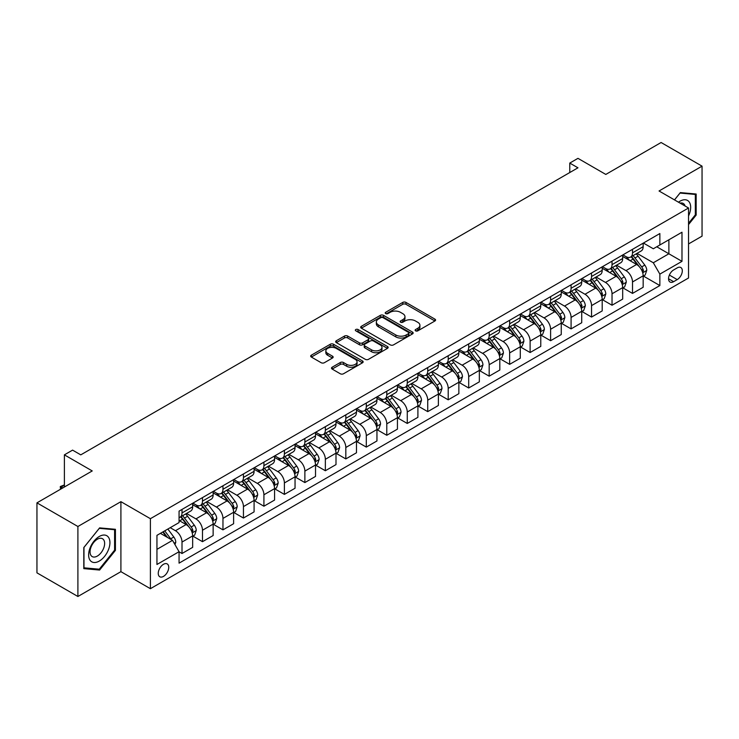<?xml version="1.0" encoding="UTF-8"?>
<svg xmlns="http://www.w3.org/2000/svg" width="739" height="739" viewBox="0 0 739 739"><rect width="100%" height="100%" fill="white"/><g stroke="black" fill="none" stroke-linecap="round" stroke-linejoin="round"><path stroke-width="1.11" d="M415.577 330.841A1.589 0.915 0 0 0 417.831 330.841L434.911 320.985A2.272 1.312 0 0 0 435.585 320.052A2.272 1.312 0 0 0 434.911 319.128L405.97 302.417A2.272 1.312 0 0 0 402.755 302.417L385.675 312.274A1.589 0.915 0 0 0 385.204 312.93A1.589 0.915 0 0 0 385.675 313.576A1.589 0.915 0 0 0 387.92 313.576L390.137 312.301A7.279 4.203 0 0 1 400.427 312.301L402.838 313.696A7.279 4.203 0 0 1 404.963 316.661A7.279 4.203 0 0 1 402.838 319.636L400.621 320.911A1.589 0.915 0 0 0 400.159 321.557A1.589 0.915 0 0 0 400.621 322.213A1.589 0.915 0 0 0 402.875 322.213L405.083 320.929A7.279 4.203 0 0 1 415.373 320.929L417.794 322.324A7.279 4.203 0 0 1 419.918 325.299A7.279 4.203 0 0 1 417.794 328.264L415.577 329.548A1.589 0.915 0 0 0 415.115 330.194A1.589 0.915 0 0 0 415.577 330.841L415.577 329.548M163.504 576.392A7.418 4.277 120 0 0 168.344 569.861A7.418 4.277 120 0 0 167.208 563.922A7.418 4.277 120 0 0 163.504 564.282A7.418 4.277 120 0 0 158.654 570.822A7.418 4.277 120 0 0 159.79 576.762A7.418 4.277 120 0 0 163.504 576.392M332.162 367.209A2.272 1.312 0 0 0 331.497 368.142A2.272 1.312 0 0 0 332.162 369.066L340.282 373.758A2.272 1.312 0 0 0 343.506 373.758L362.479 362.803A2.272 1.312 0 0 0 363.145 361.87A2.272 1.312 0 0 0 362.479 360.946L333.529 344.235A2.272 1.312 0 0 0 330.315 344.235L311.341 355.191A2.272 1.312 0 0 0 310.676 356.115A2.272 1.312 0 0 0 311.341 357.048L321.151 362.71A2.272 1.312 0 0 0 324.366 362.71L332.485 358.018A2.272 1.312 0 0 0 333.15 357.094A2.272 1.312 0 0 0 332.485 356.161L327.626 353.353A6.088 3.51 0 0 1 325.844 350.877A6.088 3.51 0 0 1 329.594 347.626A6.088 3.51 0 0 1 336.227 348.392L355.283 359.394A6.088 3.51 0 0 1 357.057 361.87A6.088 3.51 0 0 1 353.307 365.121A6.088 3.51 0 0 1 346.674 364.355L343.506 362.526A2.272 1.312 0 0 0 340.282 362.526L332.162 367.209L332.162 369.066L340.282 364.419L340.282 362.526M688.536 243.944L702.05 236.147L702.05 166.155L661.1 142.507L605.804 174.432L577.963 158.349L569.769 163.079L577.963 167.808L80.773 454.854L72.579 450.125L64.385 454.854L64.385 487.01M77.9 526.501L77.9 596.493L120.91 571.663L120.91 501.67L77.9 526.501L36.95 502.853L92.236 470.937L64.385 454.854M120.91 501.67L150.396 518.695L688.536 208.001L688.536 277.993L150.396 588.687L150.396 518.695M702.05 166.155L659.049 190.985L688.536 208.001M390.294 344.882A2.272 1.312 0 0 0 393.508 344.882L412.482 333.926A2.272 1.312 0 0 0 413.147 333.003A2.272 1.312 0 0 0 412.482 332.07L383.541 315.359A2.272 1.312 0 0 0 380.326 315.359L361.353 326.315A2.272 1.312 0 0 0 360.687 327.248A2.272 1.312 0 0 0 361.353 328.171L390.294 344.882M356.438 331.192A1.589 0.915 0 0 1 358.055 331.414L358.055 329.52L387.476 346.508A2.272 1.312 0 0 1 388.141 347.441A2.272 1.312 0 0 1 387.476 348.365L368.502 359.32A2.272 1.312 0 0 1 365.288 359.32L336.347 342.61L336.347 340.753A2.272 1.312 0 0 0 335.682 341.686A2.272 1.312 0 0 0 336.347 342.61M336.347 340.753L344.466 336.069A2.272 1.312 0 0 1 347.681 336.069L359.422 342.841A2.272 1.312 0 0 0 362.637 342.841L368.022 339.737A2.272 1.312 0 0 0 368.687 338.804A2.272 1.312 0 0 0 368.022 337.88L355.801 330.823A1.589 0.915 0 0 1 355.339 330.167A1.589 0.915 0 0 1 356.318 329.326A1.589 0.915 0 0 1 358.055 329.52M77.9 596.493L36.95 572.845L36.95 502.853M677.229 267.878L673.626 269.957A7.178 4.148 120 0 0 668.934 276.284A7.178 4.148 120 0 0 670.033 282.039A7.178 4.148 120 0 0 673.626 281.679L677.229 279.601A7.178 4.148 120 0 0 681.921 273.273A7.178 4.148 120 0 0 680.822 267.518A7.178 4.148 120 0 0 677.229 267.878M643.401 243.048L653.313 248.766L659.862 244.988L659.862 233.542L179.06 511.129L179.06 522.575L156.945 535.341L156.945 564.476L179.06 551.71L179.06 563.155L659.862 285.559L659.862 274.114L653.313 262.77L637.027 253.366M659.862 244.988L681.986 232.222L681.986 261.347L659.862 274.114M120.91 571.663L150.396 588.687M569.769 163.079L569.769 172.538M656.759 246.78L668.878 253.782L668.878 239.787L681.986 232.222M653.313 262.77L668.878 253.782L681.986 261.347M156.945 549.345L172.51 540.357L160.391 533.355M179.06 551.802L182.006 553.502L182.006 542.056A9.265 5.349 -120 0 0 175.457 530.713L170.219 527.683M182.006 553.502L192.657 547.359L192.657 535.914A9.265 5.349 -120 0 0 186.108 524.561L179.06 520.496M192.907 536.144L202.486 541.678L202.486 530.242A9.265 5.349 -120 0 0 195.937 518.889L186.524 513.457M202.486 541.678L213.137 535.535L213.137 524.09A9.265 5.349 -120 0 0 206.587 512.737L192.657 504.7M213.386 524.33L222.966 529.863L222.966 518.418A9.265 5.349 -120 0 0 216.416 507.065L207.003 501.633M222.966 529.863L233.616 523.711L233.616 512.266A9.265 5.349 -120 0 0 227.058 500.922L213.137 492.876M233.857 512.506L243.445 518.039L243.445 506.594A9.265 5.349 -120 0 0 236.886 495.241L227.483 489.809M243.445 518.039L254.087 511.887L254.087 500.442A9.265 5.349 -120 0 0 247.537 489.098L233.616 481.052M254.336 500.682L263.915 506.215L263.915 494.77A9.265 5.349 -120 0 0 257.366 483.417L247.962 477.985M263.915 506.215L274.566 500.063L274.566 488.627A9.265 5.349 -120 0 0 268.017 477.274L254.087 469.237M274.816 488.858L284.395 494.391L284.395 482.946A9.265 5.349 -120 0 0 277.846 471.602L268.433 466.17M284.395 494.391L295.046 488.248L295.046 476.803A9.265 5.349 -120 0 0 288.496 465.45L274.566 457.413M295.286 477.034L304.874 482.567L304.874 471.122A9.265 5.349 -120 0 0 298.325 459.778L288.912 454.346M304.874 482.567L315.525 476.424L315.525 464.979A9.265 5.349 -120 0 0 308.967 453.626L295.046 445.589M315.765 465.219L325.354 470.743L325.354 459.307A9.265 5.349 -120 0 0 318.795 447.954L309.392 442.522M325.354 470.743L335.996 464.6L335.996 453.155A9.265 5.349 -120 0 0 329.446 441.802L315.525 433.765M336.245 453.395L345.824 458.928L345.824 447.483A9.265 5.349 -120 0 0 339.275 436.13L329.871 430.698M345.824 458.928L356.475 452.776L356.475 441.331A9.265 5.349 -120 0 0 349.926 429.987L335.996 421.941M356.725 441.571L366.304 447.104L366.304 435.659A9.265 5.349 -120 0 0 359.754 424.306L350.341 418.874M366.304 447.104L376.955 440.952L376.955 429.507A9.265 5.349 -120 0 0 370.405 418.163L356.475 410.127M377.195 429.747L386.783 435.28L386.783 423.835A9.265 5.349 -120 0 0 380.234 412.482L370.821 407.05M386.783 435.28L397.434 429.128L397.434 417.692A9.265 5.349 -120 0 0 390.876 406.339L376.955 398.303M397.674 417.923L407.263 423.456L407.263 412.011A9.265 5.349 -120 0 0 400.704 400.667L391.3 395.236M407.263 423.456L417.904 417.313L417.904 405.868A9.265 5.349 -120 0 0 411.355 394.515L397.434 386.479M418.154 406.099L427.733 411.632L427.733 400.187A9.265 5.349 -120 0 0 421.184 388.843L411.78 383.412M427.733 411.632L438.384 405.489L438.384 394.044A9.265 5.349 -120 0 0 431.835 382.691L417.904 374.655M438.633 394.284L448.213 399.817L448.213 388.372A9.265 5.349 -120 0 0 441.663 377.019L432.25 371.588M448.213 399.817L458.864 393.665L458.864 382.22A9.265 5.349 -120 0 0 452.314 370.867L438.384 362.831M459.104 382.46L468.692 387.993L468.692 376.548A9.265 5.349 -120 0 0 462.143 365.195L452.73 359.764M468.692 387.993L479.343 381.841L479.343 370.396A9.265 5.349 -120 0 0 472.784 359.052L458.864 351.007M479.583 370.636L489.172 376.169L489.172 364.724A9.265 5.349 -120 0 0 482.613 353.371L473.209 347.94M489.172 376.169L499.813 370.017L499.813 358.572A9.265 5.349 -120 0 0 493.264 347.228L479.343 339.192M500.063 358.812L509.642 364.345L509.642 352.9A9.265 5.349 -120 0 0 503.093 341.547L493.689 336.116M509.642 364.345L520.293 358.203L520.293 346.757A9.265 5.349 -120 0 0 513.744 335.404L499.813 327.368M520.542 346.988L530.122 352.521L530.122 341.076A9.265 5.349 -120 0 0 523.572 329.733L514.159 324.301M530.122 352.521L540.772 346.379L540.772 334.933A9.265 5.349 -120 0 0 534.223 323.58L520.293 315.544M541.013 335.164L550.601 340.697L550.601 329.252A9.265 5.349 -120 0 0 544.052 317.909L534.639 312.477M550.601 340.697L561.252 334.555L561.252 323.109A9.265 5.349 -120 0 0 554.693 311.756L540.772 303.72M561.492 323.349L571.081 328.883L571.081 317.437A9.265 5.349 -120 0 0 564.522 306.085L555.118 300.653M571.081 328.883L581.722 322.731L581.722 311.285A9.265 5.349 -120 0 0 575.173 299.942L561.252 291.896M581.972 311.525L591.551 317.059L591.551 305.613A9.265 5.349 -120 0 0 585.002 294.261L575.598 288.829M591.551 317.059L602.202 310.907L602.202 299.461A9.265 5.349 -120 0 0 595.652 288.118L581.722 280.072M602.451 299.701L612.031 305.235L612.031 293.789A9.265 5.349 -120 0 0 605.481 282.437L596.068 277.005M612.031 305.235L622.681 299.083L622.681 287.637A9.265 5.349 -120 0 0 616.132 276.294L602.202 268.257M622.922 287.877L632.51 293.411L632.51 281.965A9.265 5.349 -120 0 0 625.961 270.622L616.548 265.181M632.51 293.411L643.161 287.268L643.161 275.823A9.265 5.349 -120 0 0 636.602 264.47L622.681 256.433M622.922 254.872L625.961 256.618A9.265 5.349 -120 0 0 630.589 257.08A9.265 5.349 -120 0 0 632.51 252.84L632.51 249.339M602.451 266.696L605.481 268.442A9.265 5.349 -120 0 0 610.109 268.904A9.265 5.349 -120 0 0 612.031 264.654L612.031 261.163M581.972 278.511L585.002 280.266A9.265 5.349 -120 0 0 589.639 280.728A9.265 5.349 -120 0 0 591.551 276.478L591.551 272.977M561.492 290.335L564.522 292.09A9.265 5.349 -120 0 0 569.159 292.542A9.265 5.349 -120 0 0 571.081 288.302L571.081 284.801M541.013 302.159L544.052 303.914A9.265 5.349 -120 0 0 548.68 304.366A9.265 5.349 -120 0 0 550.601 300.126L550.601 296.625M520.542 313.983L523.572 315.729A9.265 5.349 -120 0 0 528.2 316.19A9.265 5.349 -120 0 0 530.122 311.95L530.122 308.449M500.063 325.807L503.093 327.553A9.265 5.349 -120 0 0 507.73 328.014A9.265 5.349 -120 0 0 509.642 323.774L509.642 320.273M479.583 337.631L482.613 339.377A9.265 5.349 -120 0 0 487.25 339.838A9.265 5.349 -120 0 0 489.172 335.589L489.172 332.097M459.104 349.445L462.143 351.201A9.265 5.349 -120 0 0 466.771 351.653A9.265 5.349 -120 0 0 468.692 347.413L468.692 343.912M438.633 361.269L441.663 363.025A9.265 5.349 -120 0 0 446.291 363.477A9.265 5.349 -120 0 0 448.213 359.237L448.213 355.736M418.154 373.093L421.184 374.839A9.265 5.349 -120 0 0 425.821 375.301A9.265 5.349 -120 0 0 427.733 371.061L427.733 367.56M397.674 384.917L400.704 386.663A9.265 5.349 -120 0 0 405.341 387.125A9.265 5.349 -120 0 0 407.263 382.885L407.263 379.384M377.195 396.741L380.234 398.487A9.265 5.349 -120 0 0 384.862 398.949A9.265 5.349 -120 0 0 386.783 394.709L386.783 391.208M356.725 408.565L359.754 410.311A9.265 5.349 -120 0 0 364.382 410.773A9.265 5.349 -120 0 0 366.304 406.524L366.304 403.032M336.245 420.38L339.275 422.135A9.265 5.349 -120 0 0 343.912 422.588A9.265 5.349 -120 0 0 345.824 418.348L345.824 414.847M315.765 432.204L318.795 433.959A9.265 5.349 -120 0 0 323.433 434.412A9.265 5.349 -120 0 0 325.354 430.172L325.354 426.671M295.286 444.028L298.325 445.774A9.265 5.349 -120 0 0 302.953 446.236A9.265 5.349 -120 0 0 304.874 441.996L304.874 438.495M274.816 455.852L277.846 457.598A9.265 5.349 -120 0 0 282.474 458.06A9.265 5.349 -120 0 0 284.395 453.82L284.395 450.319M254.336 467.676L257.366 469.422A9.265 5.349 -120 0 0 262.003 469.884A9.265 5.349 -120 0 0 263.915 465.644L263.915 462.143M233.857 479.491L236.886 481.246A9.265 5.349 -120 0 0 241.524 481.708A9.265 5.349 -120 0 0 243.445 477.459L243.445 473.967M213.377 491.315L216.416 493.07A9.265 5.349 -120 0 0 221.044 493.523A9.265 5.349 -120 0 0 222.966 489.283L222.966 485.782M192.907 503.139L195.937 504.894A9.265 5.349 -120 0 0 200.565 505.347A9.265 5.349 -120 0 0 202.486 501.107L202.486 497.606M643.401 276.053L659.862 285.559M630.589 257.08L641.24 250.927A9.265 5.349 -120 0 0 643.161 246.687L643.161 243.186M610.109 268.904L620.76 262.751A9.265 5.349 -120 0 0 622.681 258.511L622.681 255.01M589.639 280.728L600.28 274.575A9.265 5.349 -120 0 0 602.202 270.335L602.202 266.834M569.159 292.542L579.81 286.399A9.265 5.349 -120 0 0 581.722 282.159L581.722 278.658M548.68 304.366L559.331 298.223A9.265 5.349 -120 0 0 561.252 293.974L561.252 290.482M528.2 316.19L538.851 310.047A9.265 5.349 -120 0 0 540.772 305.798L540.772 302.297M507.73 328.014L518.372 321.862A9.265 5.349 -120 0 0 520.293 317.622L520.293 314.121M487.25 339.838L497.901 333.686A9.265 5.349 -120 0 0 499.813 329.446L499.813 325.945M466.771 351.653L477.422 345.51A9.265 5.349 -120 0 0 479.343 341.27L479.343 337.769M446.291 363.477L456.942 357.334A9.265 5.349 -120 0 0 458.864 353.094L458.864 349.593M425.821 375.301L436.463 369.158A9.265 5.349 -120 0 0 438.384 364.909L438.384 361.417M405.341 387.125L415.992 380.973A9.265 5.349 -120 0 0 417.904 376.733L417.904 373.232M384.862 398.949L395.513 392.797A9.265 5.349 -120 0 0 397.434 388.557L397.434 385.056M364.382 410.773L375.033 404.621A9.265 5.349 -120 0 0 376.955 400.381L376.955 396.88M343.912 422.588L354.554 416.445A9.265 5.349 -120 0 0 356.475 412.205L356.475 408.704M323.433 434.412L334.083 428.269A9.265 5.349 -120 0 0 335.996 424.029L335.996 420.528M302.953 446.236L313.604 440.093A9.265 5.349 -120 0 0 315.525 435.844L315.525 432.352M282.474 458.06L293.124 451.908A9.265 5.349 -120 0 0 295.046 447.668L295.046 444.167M262.003 469.884L272.645 463.732A9.265 5.349 -120 0 0 274.566 459.492L274.566 455.991M241.524 481.708L252.175 475.556A9.265 5.349 -120 0 0 254.087 471.316L254.087 467.815M221.044 493.523L231.695 487.38A9.265 5.349 -120 0 0 233.616 483.14L233.616 479.639M200.565 505.347L211.215 499.204A9.265 5.349 -120 0 0 213.137 494.964L213.137 491.463M179.06 517.549A9.265 5.349 -120 0 0 180.094 517.171L190.736 511.028A9.265 5.349 -120 0 0 192.657 506.778L192.657 503.277M180.094 517.171A9.265 5.349 -120 0 0 182.006 512.931L182.006 509.43M172.51 540.357L179.06 551.71M688.536 224.573L696.156 215.095L696.156 194.015L680.342 192.602L674.485 199.89M83.803 568.633L99.608 570.046L115.423 550.379L115.423 529.3L99.608 527.886L83.803 547.553L83.803 568.633M695.334 214.624L696.156 215.095M114.6 549.899L115.423 550.379M97.936 569.076L99.608 570.046M416.214 331.072L417.794 330.157A7.279 4.203 0 0 0 419.918 327.192L419.918 325.299M404.963 316.661L404.963 318.555A7.279 4.203 0 0 1 402.838 321.53L401.259 322.435M434.911 319.128L434.911 320.985L405.97 304.302A2.272 1.312 0 0 0 402.755 304.302L386.303 313.798M412.454 333.945L383.541 317.253A2.272 1.312 0 0 0 380.326 317.253L361.38 328.19M408.464 333.649A1.589 0.915 0 0 0 408.926 333.003A1.589 0.915 0 0 0 408.464 332.356L383.061 317.687A1.589 0.915 0 0 0 380.807 317.687L378.479 319.026A7.279 4.203 0 0 0 376.345 322.001A7.279 4.203 0 0 0 378.479 324.975L395.845 334.998A7.279 4.203 0 0 0 406.136 334.998L408.464 333.649L408.464 335.543A1.589 0.915 0 0 0 408.926 334.896L408.926 333.003M376.345 322.001L376.345 323.894A7.279 4.203 0 0 0 378.479 326.86L378.479 324.975M408.464 335.543L406.136 336.892A7.279 4.203 0 0 1 395.845 336.892L378.479 326.86M336.374 342.628L344.466 337.954L344.466 336.069M368.687 338.804L368.687 340.697A2.272 1.312 0 0 1 368.022 341.621L362.637 344.734A2.272 1.312 0 0 1 359.422 344.734L347.681 337.954A2.272 1.312 0 0 0 344.466 337.954M358.055 331.414L387.448 348.383M371.597 349.88A6.088 3.51 0 0 0 378.229 350.637A6.088 3.51 0 0 0 381.989 347.395A6.088 3.51 0 0 0 380.206 344.91L373.491 341.03A2.272 1.312 0 0 0 370.276 341.03L364.89 344.143A2.272 1.312 0 0 0 364.225 345.067A2.272 1.312 0 0 0 364.89 346L371.597 349.88L371.597 351.764A6.088 3.51 0 0 0 378.229 352.531A6.088 3.51 0 0 0 381.989 349.279L381.989 347.395M364.225 345.067L364.225 346.961A2.272 1.312 0 0 0 364.89 347.893L364.89 346M371.597 351.764L364.89 347.893M357.057 361.87L357.057 363.764A6.088 3.51 0 0 1 353.307 367.015A6.088 3.51 0 0 1 346.674 366.248L343.506 364.419A2.272 1.312 0 0 0 340.282 364.419M325.844 350.877L325.844 352.762A6.088 3.51 0 0 0 327.626 355.247L327.626 353.353M332.458 358.036L327.626 355.247M362.443 362.821L333.529 346.129A2.272 1.312 0 0 0 330.315 346.129L311.368 357.066M643.161 276.201L645.119 275.065L646.764 270.335A6.143 3.547 -120 0 0 644.805 265.107L638.108 256.174A17.727 10.235 -120 0 0 636.177 253.856M629.517 260.377A17.727 10.235 -120 0 0 625.887 256.581M642.597 272.442L643.447 270.594A6.143 3.547 -120 0 0 641.692 266.899L634.995 257.966A17.727 10.235 -120 0 0 633.064 255.648M631.411 256.599A14.715 8.489 60 0 1 633.831 259.352L639.494 266.908M631.097 256.784A17.727 10.235 60 0 1 633.027 259.103L637.48 265.042M622.681 288.016L624.649 286.889L626.284 282.159A6.143 3.547 -120 0 0 624.326 276.931L617.628 267.989A17.727 10.235 -120 0 0 615.698 265.68M609.038 272.201A17.727 10.235 -120 0 0 605.407 268.405M622.118 284.256L622.968 282.418A6.143 3.547 -120 0 0 621.213 278.723L614.515 269.79A17.727 10.235 -120 0 0 612.585 267.472M610.931 268.423A14.715 8.489 60 0 1 613.352 271.176L619.014 278.732M610.617 268.608A17.727 10.235 60 0 1 612.557 270.927L617 276.866M602.202 299.84L604.169 298.704L605.804 293.974A6.143 3.547 -120 0 0 603.846 288.755L597.158 279.813A17.727 10.235 -120 0 0 595.218 277.504M588.567 284.025A17.727 10.235 -120 0 0 584.937 280.229M601.648 296.08L602.488 294.242A6.143 3.547 -120 0 0 600.733 290.547L594.045 281.614A17.727 10.235 -120 0 0 592.105 279.296M590.461 280.247A14.715 8.489 60 0 1 592.872 282.991L598.535 290.556M590.138 280.432A17.727 10.235 60 0 1 592.078 282.751L596.521 288.69M581.722 311.664L583.69 310.528L585.325 305.798A6.143 3.547 -120 0 0 583.367 300.57L576.679 291.637A17.727 10.235 -120 0 0 574.739 289.318M568.088 295.849A17.727 10.235 -120 0 0 564.457 292.044M581.168 307.904L582.018 306.066A6.143 3.547 -120 0 0 580.254 302.371L573.566 293.438A17.727 10.235 -120 0 0 571.626 291.12M569.981 292.071A14.715 8.489 60 0 1 572.392 294.815L578.064 302.38M569.667 292.256A17.727 10.235 60 0 1 571.598 294.565L576.05 300.514M561.252 323.488L563.21 322.352L564.855 317.622A6.143 3.547 -120 0 0 562.896 312.394L556.199 303.461A17.727 10.235 -120 0 0 554.268 301.142M547.608 307.664A17.727 10.235 -120 0 0 543.978 303.868M560.689 319.728L561.538 317.881A6.143 3.547 -120 0 0 559.783 314.195L553.086 305.253A17.727 10.235 -120 0 0 551.155 302.944M549.502 303.895A14.715 8.489 60 0 1 551.922 306.639L557.585 314.204M549.188 304.08A17.727 10.235 60 0 1 551.118 306.389L555.571 312.329M688.536 215.954A15.057 8.692 120 0 0 689.238 202.024A15.057 8.692 120 0 0 678.485 202.209M685.09 206.015A10.309 5.949 120 0 0 684.388 204.518A10.309 5.949 120 0 0 683.233 203.447A10.309 5.949 120 0 0 680.074 203.123M679.982 193.055L695.334 194.44L695.334 214.855L688.536 223.317M694.318 193.849L695.334 194.44M674.513 199.909L680.019 193.073M99.285 536.477A15.057 8.692 120 0 0 88.634 554.924A15.057 8.692 120 0 0 99.285 561.067A15.057 8.692 120 0 0 109.926 542.629A15.057 8.692 120 0 0 99.285 536.477M97.345 539.239A10.309 5.949 120 0 0 90.611 548.32A10.309 5.949 120 0 0 92.19 556.587A10.309 5.949 120 0 0 97.345 556.07A10.309 5.949 120 0 0 104.079 546.989A10.309 5.949 120 0 0 102.499 538.731A10.309 5.949 120 0 0 97.345 539.239M114.6 550.139L99.285 569.196L83.969 567.829L83.969 547.405L99.285 528.348L114.6 529.724L114.6 550.139M113.584 529.133L114.6 529.724M540.772 335.312L542.74 334.176L544.375 329.446A6.143 3.547 -120 0 0 542.417 324.218L535.72 315.285A17.727 10.235 -120 0 0 533.789 312.966M527.129 319.488A17.727 10.235 -120 0 0 523.498 315.692M540.209 331.552L541.059 329.705A6.143 3.547 -120 0 0 539.304 326.019L532.607 317.077A17.727 10.235 -120 0 0 530.676 314.768M529.022 315.719A14.715 8.489 60 0 1 531.443 318.463L537.105 326.019M528.708 315.895A17.727 10.235 60 0 1 530.648 318.213L535.091 324.153M520.293 347.136L522.261 346L523.896 341.27A6.143 3.547 -120 0 0 521.937 336.042L515.249 327.109A17.727 10.235 -120 0 0 513.309 324.791M506.658 331.312A17.727 10.235 -120 0 0 503.028 327.516M519.739 343.376L520.579 341.529A6.143 3.547 -120 0 0 518.824 337.834L512.136 328.901A17.727 10.235 -120 0 0 510.196 326.583M508.552 327.534A14.715 8.489 60 0 1 510.963 330.287L516.626 337.843M508.229 327.719A17.727 10.235 60 0 1 510.169 330.037L514.612 335.977M499.813 358.951L501.781 357.824L503.416 353.094A6.143 3.547 -120 0 0 501.458 347.866L494.77 338.924A17.727 10.235 -120 0 0 492.83 336.614M486.179 343.136A17.727 10.235 -120 0 0 482.549 339.34M499.259 355.191L500.109 353.353A6.143 3.547 -120 0 0 498.345 349.658L491.657 340.725A17.727 10.235 -120 0 0 489.717 338.407M488.073 339.358A14.715 8.489 60 0 1 490.484 342.102L496.155 349.667M487.758 339.543A17.727 10.235 60 0 1 489.689 341.861L494.142 347.801M479.343 370.775L481.301 369.639L482.946 364.909A6.143 3.547 -120 0 0 480.987 359.681L474.29 350.748A17.727 10.235 -120 0 0 472.36 348.429M465.699 354.96A17.727 10.235 -120 0 0 462.069 351.164M478.78 367.015L479.629 365.177A6.143 3.547 -120 0 0 477.874 361.482L471.177 352.549A17.727 10.235 -120 0 0 469.247 350.231M467.593 351.182A14.715 8.489 60 0 1 470.013 353.926L475.676 361.491M467.279 351.367A17.727 10.235 60 0 1 469.21 353.685L473.662 359.625M458.864 382.599L460.831 381.463L462.466 376.733A6.143 3.547 -120 0 0 460.508 371.505L453.811 362.572A17.727 10.235 -120 0 0 451.88 360.253M445.22 366.775A17.727 10.235 -120 0 0 441.589 362.978M458.3 378.839L459.15 377.001A6.143 3.547 -120 0 0 457.395 373.306L450.698 364.373A17.727 10.235 -120 0 0 448.767 362.055M447.113 363.006A14.715 8.489 60 0 1 449.534 365.75L455.196 373.315M446.799 363.191A17.727 10.235 60 0 1 448.739 365.5L453.183 371.44M438.384 394.423L440.352 393.287L441.987 388.557A6.143 3.547 -120 0 0 440.028 383.329L433.34 374.396A17.727 10.235 -120 0 0 431.4 372.077M424.749 378.599A17.727 10.235 -120 0 0 421.119 374.802M437.83 390.663L438.67 388.816A6.143 3.547 -120 0 0 436.915 385.13L430.227 376.188A17.727 10.235 -120 0 0 428.287 373.879M426.643 374.83A14.715 8.489 60 0 1 429.054 377.574L434.717 385.139M426.32 375.015A17.727 10.235 60 0 1 428.26 377.324L432.712 383.264M417.904 406.247L419.872 405.111L421.507 400.381A6.143 3.547 -120 0 0 419.549 395.153L412.861 386.22A17.727 10.235 -120 0 0 410.921 383.901M404.27 390.423A17.727 10.235 -120 0 0 400.64 386.626M417.35 402.487L418.2 400.64A6.143 3.547 -120 0 0 416.436 396.945L409.748 388.012A17.727 10.235 -120 0 0 407.808 385.703M406.164 386.654A14.715 8.489 60 0 1 408.575 389.398L414.246 396.954M405.85 386.83A17.727 10.235 60 0 1 407.78 389.148L412.233 395.088M397.434 418.071L399.393 416.935L401.037 412.205A6.143 3.547 -120 0 0 399.078 406.977L392.381 398.044A17.727 10.235 -120 0 0 390.451 395.725M383.79 402.247A17.727 10.235 -120 0 0 380.16 398.45M396.871 414.302L397.721 412.464A6.143 3.547 -120 0 0 395.965 408.769L389.268 399.836A17.727 10.235 -120 0 0 387.338 397.517M385.684 398.469A14.715 8.489 60 0 1 388.104 401.222L393.767 408.778M385.37 398.654A17.727 10.235 60 0 1 387.301 400.972L391.753 406.912M376.955 429.886L378.922 428.759L380.557 424.029A6.143 3.547 -120 0 0 378.599 418.801L371.902 409.859A17.727 10.235 -120 0 0 369.971 407.549M363.311 414.071A17.727 10.235 -120 0 0 359.69 410.274M376.391 426.126L377.241 424.288A6.143 3.547 -120 0 0 375.486 420.593L368.789 411.66A17.727 10.235 -120 0 0 366.858 409.341M365.205 410.293A14.715 8.489 60 0 1 367.625 413.036L373.287 420.602M364.89 410.478A17.727 10.235 60 0 1 366.83 412.796L371.274 418.736M356.475 441.71L358.443 440.573L360.078 435.844A6.143 3.547 -120 0 0 358.119 430.615L351.431 421.683A17.727 10.235 -120 0 0 349.492 419.364M342.841 425.895A17.727 10.235 -120 0 0 339.21 422.098M355.921 437.95L356.761 436.112A6.143 3.547 -120 0 0 355.006 432.417L348.318 423.484A17.727 10.235 -120 0 0 346.379 421.165M344.734 422.117A14.715 8.489 60 0 1 347.145 424.86L352.808 432.426M344.411 422.302A17.727 10.235 60 0 1 346.351 424.62L350.803 430.56M335.996 453.534L337.963 452.397L339.598 447.668A6.143 3.547 -120 0 0 337.64 442.439L330.952 433.507A17.727 10.235 -120 0 0 329.012 431.188M322.361 437.71A17.727 10.235 -120 0 0 318.731 433.913M335.441 449.774L336.291 447.936A6.143 3.547 -120 0 0 334.527 444.241L327.839 435.308A17.727 10.235 -120 0 0 325.899 432.989M324.255 433.941A14.715 8.489 60 0 1 326.666 436.684L332.338 444.25M323.941 434.126A17.727 10.235 60 0 1 325.871 436.435L330.324 442.375M315.525 465.358L317.484 464.221L319.128 459.492A6.143 3.547 -120 0 0 317.17 454.263L310.472 445.331A17.727 10.235 -120 0 0 308.542 443.012M301.882 449.534A17.727 10.235 -120 0 0 298.251 445.737M314.962 461.598L315.812 459.75A6.143 3.547 -120 0 0 314.057 456.065L307.359 447.123A17.727 10.235 -120 0 0 305.429 444.813M303.775 445.765A14.715 8.489 60 0 1 306.195 448.508L311.858 456.065M303.461 445.95A17.727 10.235 60 0 1 305.392 448.259L309.844 454.199M295.046 477.182L297.013 476.045L298.648 471.316A6.143 3.547 -120 0 0 296.69 466.087L289.993 457.155A17.727 10.235 -120 0 0 288.062 454.836M281.402 461.358A17.727 10.235 -120 0 0 277.781 457.561M294.482 473.422L295.332 471.574A6.143 3.547 -120 0 0 293.577 467.879L286.88 458.947A17.727 10.235 -120 0 0 284.949 456.628M283.296 457.589A14.715 8.489 60 0 1 285.716 460.332L291.378 467.889M282.982 457.764A17.727 10.235 60 0 1 284.921 460.083L289.365 466.023M274.566 489.006L276.534 487.869L278.169 483.14A6.143 3.547 -120 0 0 276.21 477.911L269.523 468.969A17.727 10.235 -120 0 0 267.583 466.66M260.932 473.182A17.727 10.235 -120 0 0 257.301 469.385M274.012 485.237L274.853 483.398A6.143 3.547 -120 0 0 273.097 479.703L266.409 470.771A17.727 10.235 -120 0 0 264.47 468.452M262.825 469.404A14.715 8.489 60 0 1 265.236 472.156L270.899 479.713M262.502 469.588A17.727 10.235 60 0 1 264.442 471.907L268.894 477.847M254.087 500.82L256.054 499.693L257.689 494.964A6.143 3.547 -120 0 0 255.731 489.735L249.043 480.793A17.727 10.235 -120 0 0 247.103 478.484M240.452 485.006A17.727 10.235 -120 0 0 236.822 481.209M253.532 497.061L254.382 495.222A6.143 3.547 -120 0 0 252.618 491.527L245.93 482.595A17.727 10.235 -120 0 0 243.99 480.276M242.346 481.228A14.715 8.489 60 0 1 244.757 483.971L250.429 491.537M242.032 481.412A17.727 10.235 60 0 1 243.962 483.731L248.415 489.671M233.616 512.644L235.575 511.508L237.219 506.778A6.143 3.547 -120 0 0 235.261 501.55L228.563 492.617A17.727 10.235 -120 0 0 226.633 490.299M219.973 496.83A17.727 10.235 -120 0 0 216.342 493.033M233.053 508.885L233.903 507.046A6.143 3.547 -120 0 0 232.148 503.351L225.45 494.419A17.727 10.235 -120 0 0 223.52 492.1M221.866 493.052A14.715 8.489 60 0 1 224.286 495.795L229.949 503.361M221.552 493.236A17.727 10.235 60 0 1 223.483 495.555L227.935 501.495M213.137 524.468L215.104 523.332L216.739 518.602A6.143 3.547 -120 0 0 214.781 513.374L208.084 504.441A17.727 10.235 -120 0 0 206.153 502.123M199.493 508.644A17.727 10.235 -120 0 0 195.872 504.848M212.573 520.709L213.423 518.87A6.143 3.547 -120 0 0 211.668 515.175L204.971 506.243A17.727 10.235 -120 0 0 203.04 503.924M201.387 504.876A14.715 8.489 60 0 1 203.807 507.619L209.47 515.185M201.073 505.06A17.727 10.235 60 0 1 203.013 507.37L207.456 513.309M192.657 536.292L194.625 535.156L196.26 530.426A6.143 3.547 -120 0 0 194.302 525.198L187.614 516.265A17.727 10.235 -120 0 0 185.674 513.947M192.103 532.533L192.944 530.685A6.143 3.547 -120 0 0 191.189 526.999L184.501 518.057A17.727 10.235 -120 0 0 182.561 515.748M180.916 516.7A14.715 8.489 60 0 1 183.327 519.443L188.99 526.999M180.593 516.875A17.727 10.235 60 0 1 182.533 519.194L186.985 525.133M174.967 544.615L175.78 542.25A6.143 3.547 -120 0 0 173.822 537.022L167.855 529.05M171.272 539.646A6.143 3.547 -120 0 0 170.709 538.814L164.742 530.842M163.199 531.729L167.494 537.465M162.774 531.978L166.414 536.837M64.385 485.218L61.198 487.066L62.75 487.962M60.515 489.255L60.293 486.539L64.385 484.941M60.293 486.539L61.198 487.066L61.198 488.858M175.457 530.713L186.108 524.561M195.937 518.889L206.587 512.737M216.416 507.065L227.058 500.922M236.886 495.241L247.537 489.098M257.366 483.417L268.017 477.274M277.846 471.602L288.496 465.45M298.325 459.778L308.967 453.626M318.795 447.954L329.446 441.802M339.275 436.13L349.926 429.987M359.754 424.306L370.405 418.163M380.234 412.482L390.876 406.339M400.704 400.667L411.355 394.515M421.184 388.843L431.835 382.691M441.663 377.019L452.314 370.867M462.143 365.195L472.784 359.052M482.613 353.371L493.264 347.228M503.093 341.547L513.744 335.404M523.572 329.733L534.223 323.58M544.052 317.909L554.693 311.756M564.522 306.085L575.173 299.942M585.002 294.261L595.652 288.118M605.481 282.437L616.132 276.294M625.961 270.622L636.602 264.47M632.51 252.84L643.161 246.687M632.51 281.965L643.161 275.823M612.031 293.789L622.681 287.637M612.031 264.654L622.681 258.511M591.551 305.613L602.202 299.461M591.551 276.478L602.202 270.335M571.081 317.437L581.722 311.285M571.081 288.302L581.722 282.159M550.601 329.252L561.252 323.109M550.601 300.126L561.252 293.974M530.122 341.076L540.772 334.933M530.122 311.95L540.772 305.798M509.642 352.9L520.293 346.757M509.642 323.774L520.293 317.622M489.172 364.724L499.813 358.572M489.172 335.589L499.813 329.446M468.692 376.548L479.343 370.396M468.692 347.413L479.343 341.27M448.213 388.372L458.864 382.22M448.213 359.237L458.864 353.094M427.733 400.187L438.384 394.044M427.733 371.061L438.384 364.909M407.263 412.011L417.904 405.868M407.263 382.885L417.904 376.733M386.783 423.835L397.434 417.692M386.783 394.709L397.434 388.557M366.304 435.659L376.955 429.507M366.304 406.524L376.955 400.381M345.824 447.483L356.475 441.331M345.824 418.348L356.475 412.205M325.354 459.307L335.996 453.155M325.354 430.172L335.996 424.029M304.874 471.122L315.525 464.979M304.874 441.996L315.525 435.844M284.395 482.946L295.046 476.803M284.395 453.82L295.046 447.668M263.915 494.77L274.566 488.627M263.915 465.644L274.566 459.492M243.445 506.594L254.087 500.442M243.445 477.459L254.087 471.316M222.966 518.418L233.616 512.266M222.966 489.283L233.616 483.14M202.486 530.242L213.137 524.09M202.486 501.107L213.137 494.964M182.006 542.056L192.657 535.914M182.006 512.931L192.657 506.778M669.377 275.065L677.229 279.601M668.546 278.751L673.626 281.679M417.794 330.157L417.794 328.264M400.621 322.213L400.621 320.911M402.838 321.53L402.838 319.636M385.675 313.576L385.675 312.274M402.755 304.302L402.755 302.417M405.97 304.302L405.97 302.417M361.353 328.171L361.353 326.315M380.326 317.253L380.326 315.359M383.541 317.253L383.541 315.359M412.482 333.926L412.482 332.07M395.845 336.892L395.845 334.998M406.136 336.892L406.136 334.998M347.681 337.954L347.681 336.069M359.422 344.734L359.422 342.841M362.637 344.734L362.637 342.841M368.022 341.621L368.022 339.737M387.476 348.365L387.476 346.508M343.506 364.419L343.506 362.526M346.674 366.248L346.674 364.355M332.485 358.018L332.485 356.161M311.341 357.048L311.341 355.191M330.315 346.129L330.315 344.235M333.529 346.129L333.529 344.235M362.479 362.803L362.479 360.946M642.699 272.774L646.717 270.456M634.995 257.966L638.108 256.174M630.173 260.756L633.027 259.103M641.692 266.899L644.805 265.107M641.203 269.301L643.447 270.594M622.22 284.598L626.247 282.27M614.515 269.79L617.628 267.989M609.693 272.58L612.557 270.927M621.213 278.723L624.326 276.931M620.723 281.125L622.968 282.418M601.74 296.422L605.768 294.094M594.045 281.614L597.158 279.813M589.214 284.395L592.078 282.751M600.733 290.547L603.846 288.755M600.253 292.949L602.488 294.242M581.27 308.237L585.288 305.918M573.566 293.438L576.679 291.637M568.734 296.219L571.598 294.565M580.254 302.371L583.367 300.57M579.773 304.764L582.018 306.066M560.79 320.061L564.808 317.742M553.086 305.253L556.199 303.461M548.264 308.043L551.118 306.389M559.783 314.195L562.896 312.394M559.294 316.588L561.538 317.881M540.311 331.885L544.338 329.566M532.607 317.077L535.72 315.285M527.785 319.867L530.648 318.213M539.304 326.019L542.417 324.218M538.814 328.412L541.059 329.705M519.831 343.709L523.859 341.39M512.136 328.901L515.249 327.109M507.305 331.691L510.169 330.037M518.824 337.834L521.937 336.042M518.344 340.236L520.579 341.529M499.361 355.533L503.379 353.205M491.657 340.725L494.77 338.924M486.825 343.515L489.689 341.861M498.345 349.658L501.458 347.866M497.864 352.06L500.109 353.353M478.881 367.357L482.9 365.029M471.177 352.549L474.29 350.748M466.355 355.33L469.21 353.685M477.874 361.482L480.987 359.681M477.385 363.884L479.629 365.177M458.402 379.172L462.429 376.853M450.698 364.373L453.811 362.572M445.876 367.154L448.739 365.5M457.395 373.306L460.508 371.505M456.905 375.698L459.15 377.001M437.931 390.996L441.95 388.677M430.227 376.188L433.34 374.396M425.396 378.978L428.26 377.324M436.915 385.13L440.028 383.329M436.435 387.522L438.67 388.816M417.452 402.82L421.47 400.501M409.748 388.012L412.861 386.22M404.917 390.802L407.78 389.148M416.436 396.945L419.549 395.153M415.955 399.346L418.2 400.64M396.972 414.644L400.991 412.325M389.268 399.836L392.381 398.044M384.446 402.626L387.301 400.972M395.965 408.769L399.078 406.977M395.476 411.17L397.721 412.464M376.493 426.468L380.52 424.14M368.789 411.66L371.902 409.859M363.967 414.45L366.83 412.796M375.486 420.593L378.599 418.801M374.996 422.994L377.241 424.288M356.022 438.292L360.041 435.964M348.318 423.484L351.431 421.683M343.487 426.264L346.351 424.62M355.006 432.417L358.119 430.615M354.526 434.809L356.761 436.112M335.543 450.106L339.561 447.788M327.839 435.308L330.952 433.507M323.008 438.088L325.871 436.435M334.527 444.241L337.64 442.439M334.046 446.633L336.291 447.936M315.063 461.93L319.082 459.612M307.359 447.123L310.472 445.331M302.537 449.912L305.392 448.259M314.057 456.065L317.17 454.263M313.567 458.457L315.812 459.75M294.584 473.754L298.611 471.436M286.88 458.947L289.993 457.155M282.058 461.736L284.921 460.083M293.577 467.879L296.69 466.087M293.087 470.281L295.332 471.574M274.114 485.578L278.132 483.26M266.409 470.771L269.523 468.969M261.578 473.56L264.442 471.907M273.097 479.703L276.21 477.911M272.617 482.105L274.853 483.398M253.634 497.402L257.652 495.075M245.93 482.595L249.043 480.793M241.099 485.384L243.962 483.731M252.618 491.527L255.731 489.735M252.138 493.929L254.382 495.222M233.154 509.226L237.173 506.899M225.45 494.419L228.563 492.617M220.628 497.199L223.483 495.555M232.148 503.351L235.261 501.55M231.658 505.744L233.903 507.046M212.675 521.041L216.703 518.723M204.971 506.243L208.084 504.441M200.149 509.023L203.013 507.37M211.668 515.175L214.781 513.374M211.178 517.568L213.423 518.87M192.205 532.865L196.223 530.547M184.501 518.057L187.614 516.265M179.669 520.847L182.533 519.194M191.189 526.999L194.302 525.198M190.708 529.392L192.944 530.685M174.192 543.267L175.743 542.371M170.709 538.814L173.822 537.022"/></g></svg>
